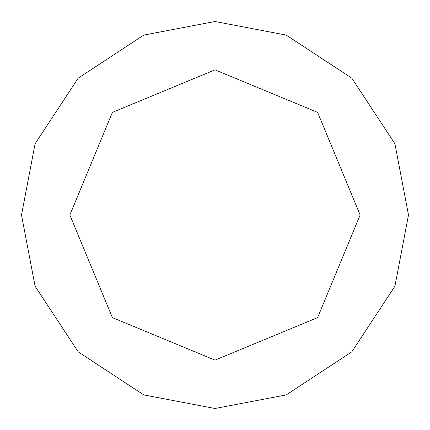 <?xml version="1.0" encoding="UTF-8"?>
<svg xmlns="http://www.w3.org/2000/svg" width="430" height="430" viewBox="0 0 430 430"><rect width="100%" height="100%" fill="white"/><g stroke="black" fill="none" stroke-linecap="round" stroke-linejoin="round"><path stroke-width="0.64" d="M69.875 215L112.38 112.38L215 69.875L317.619 112.38L360.125 215L69.875 215L112.38 317.619L215 360.125L317.619 317.619L360.125 215L408.5 215L394.912 286.224L351.826 351.826L286.224 394.912L215 408.5L143.776 394.912L78.174 351.826L35.088 286.224L21.5 215L35.088 286.224L78.174 351.826L143.776 394.912L215 408.5L286.224 394.912L351.826 351.826L394.912 286.224L408.5 215L394.912 143.776L351.826 78.174L286.224 35.088L215 21.5L143.776 35.088L78.174 78.174L35.088 143.776L21.5 215L360.125 215L317.619 317.619L215 360.125L112.38 317.619L69.875 215L21.5 215L35.088 143.776L78.174 78.174L143.776 35.088L215 21.5L286.224 35.088L351.826 78.174L394.912 143.776L408.5 215L360.125 215L317.619 112.38L215 69.875L112.38 112.38L69.875 215"/></g></svg>
